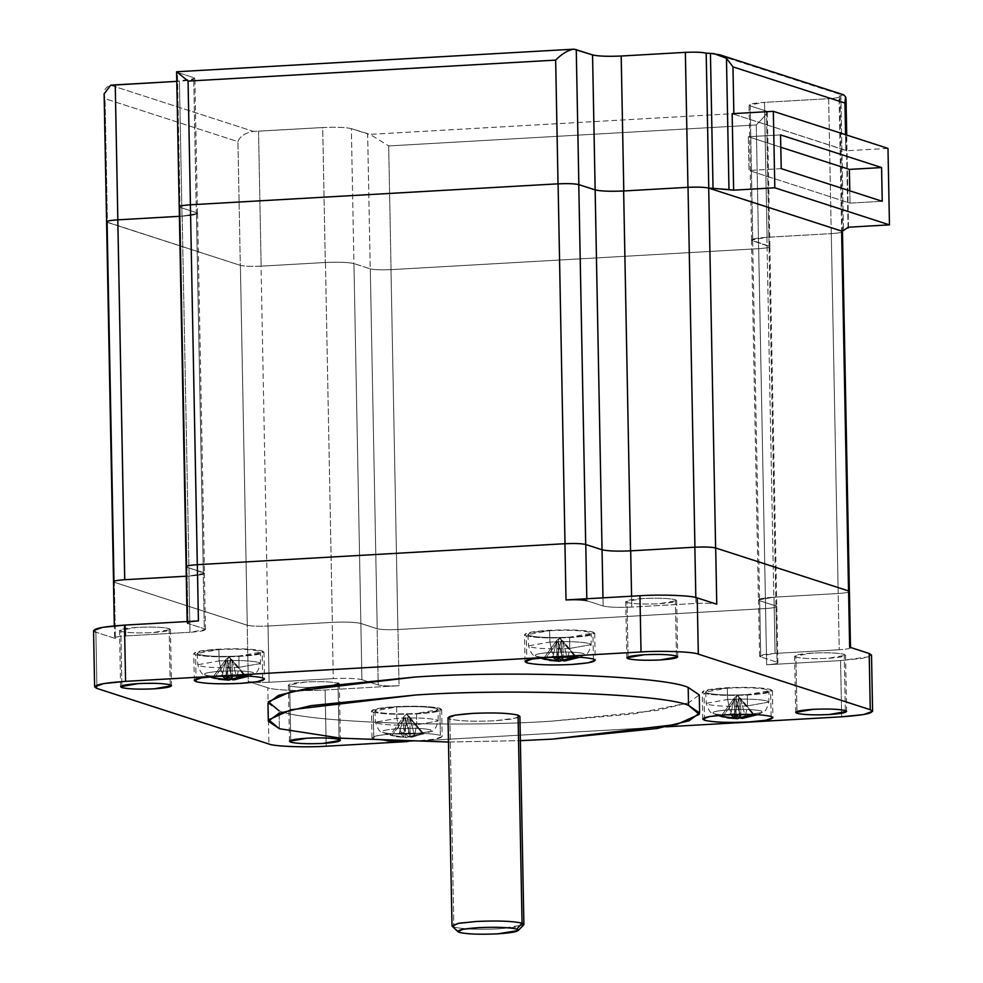 <?xml version="1.0" encoding="UTF-8"?>
<svg xmlns="http://www.w3.org/2000/svg" width="983" height="983" viewBox="0 0 983 983"><rect width="100%" height="100%" fill="white"/><g stroke="black" fill="none" stroke-linecap="round" stroke-linejoin="round"><path stroke-width="0.74" stroke-dasharray="4.92 3.69" d="M267.966 703.214L279.049 710.746L279.393 728.735L279.049 710.746C303.661 722.186 453.704 727.899 551.856 721.141C453.704 727.899 303.661 722.186 279.049 710.746M523.89 924.438L516.775 927.03L499.327 928.8C478.045 929.746 462.882 929.168 453.851 927.08L449.858 719.015C458.889 721.117 474.052 721.694 495.334 720.748L512.782 718.978L519.896 716.386M452.254 926.281L459.331 932.388L453.851 927.08C462.882 929.168 478.045 929.746 499.327 928.8L523.669 924.917M170.231 684.844L169.15 628.604L170.452 629.501L153.041 632.597C137.964 633.261 127.225 632.843 120.823 631.369L121.867 685.765L120.823 631.369C127.225 632.843 137.964 633.261 153.041 632.597C167.11 631.602 172.467 630.263 169.15 628.604C162.748 627.129 152.009 626.712 136.92 627.387C122.863 628.383 117.505 629.71 120.823 631.369L119.521 630.472L136.92 627.387C152.009 626.712 162.748 627.129 169.15 628.604L170.231 684.844M339.11 739.437L338.029 683.197L339.11 739.437M338.902 683.566L321.933 687.191C306.843 687.854 296.104 687.436 289.702 685.962L290.747 740.359L289.702 685.962L288.4 685.065L305.811 681.969C320.888 681.305 331.627 681.723 338.029 683.197C331.627 681.723 320.888 681.305 305.811 681.969C291.742 682.976 286.385 684.303 289.702 685.962C296.104 687.436 306.843 687.854 321.933 687.191C335.989 686.183 341.347 684.856 338.029 683.197M676.439 655.968L675.358 599.741L676.673 600.625L659.261 603.722C644.172 604.385 633.433 603.98 627.031 602.493L628.076 656.89L627.031 602.493C633.433 603.98 644.172 604.385 659.261 603.722C673.318 602.726 678.688 601.399 675.358 599.741C668.956 598.254 658.217 597.848 643.14 598.512C629.083 599.507 623.714 600.834 627.031 602.493L625.729 601.608L643.14 598.512C658.217 597.848 668.956 598.254 675.358 599.741L676.439 655.968M845.319 710.562L844.237 654.334L845.552 655.219L828.141 658.315C813.052 658.979 802.312 658.573 795.911 657.086L796.955 711.483L795.911 657.086C802.312 658.573 813.052 658.979 828.141 658.315C842.198 657.32 847.567 655.993 844.237 654.334C837.835 652.847 827.096 652.429 812.019 653.105C797.963 654.1 792.593 655.428 795.911 657.086L794.608 656.189L812.019 653.105C827.096 652.429 837.835 652.847 844.237 654.334L845.319 710.562M440.372 735.333L439.856 708.338L441.662 709.566L434.719 712.097L417.677 713.83C396.886 714.752 382.092 714.186 373.282 712.134L373.798 739.13L387.179 740.912L373.798 739.13L373.282 712.134L371.476 710.918L378.418 708.387L395.461 706.654C416.239 705.733 431.046 706.298 439.856 708.338L440.372 735.333C431.562 733.293 416.767 732.728 395.977 733.637L378.934 735.37L371.992 737.901L373.798 739.13C369.215 736.845 376.612 735.014 395.977 733.637C416.767 732.728 431.562 733.293 440.372 735.333C444.955 737.619 437.558 739.449 418.193 740.826L435.236 739.093L442.178 736.562L440.372 735.333M397.587 741.268L418.193 740.826L397.587 741.268M771.114 716.472L770.598 689.476L772.405 690.705L765.462 693.236L748.419 694.969C727.641 695.878 712.835 695.313 704.025 693.273L704.492 717.75L704.025 693.273L702.218 692.044L709.161 689.513L726.204 687.781C746.994 686.871 761.788 687.436 770.598 689.476L771.114 716.472M262.682 677.889L262.166 650.906L263.972 652.122L257.018 654.653L239.975 656.386C219.197 657.308 204.403 656.742 195.58 654.703L196.059 679.167L195.58 654.703L193.786 653.474L200.729 650.943L217.771 649.21C238.55 648.288 253.344 648.854 262.166 650.906L262.682 677.889M593.425 659.028L592.909 632.032L594.715 633.261L587.76 635.792L570.73 637.525C549.939 638.446 535.145 637.881 526.335 635.829L526.802 660.306L526.335 635.829L524.529 634.613L531.471 632.069L548.514 630.349C569.292 629.427 584.099 629.992 592.909 632.032L593.425 659.028M233.979 679.831L236.989 678.651L234.691 678.835L237.21 676.341L253.712 673.957L253.073 672.409C246.77 670.947 236.19 670.553 221.335 671.205L219.184 660.92L197.792 664.741L199.402 665.81C207.266 667.641 220.462 668.145 238.992 667.322L237.21 676.341C222.367 676.992 211.787 676.587 205.484 675.124L204.869 674.891L205.484 675.124C202.215 673.49 207.499 672.188 221.335 671.205C207.499 672.188 202.215 673.49 205.484 675.124C211.787 676.587 222.367 676.992 237.21 676.341L234.691 678.835L232 679.155L227.466 659.925L227.786 676.918L227.466 659.925L232.369 678.909L236.989 678.651L232.467 679.781L232.086 659.667L236.989 678.651L232.086 659.667L228.953 656.595L230.538 659.163L226.311 675.198L223.989 675.37L221.335 671.205L223.989 675.37L221.691 675.468L226.311 675.198L230.538 659.163L230.931 679.278L230.538 659.163L244.57 675.899L228.953 656.595L227.466 659.925L228.953 656.595L246.106 676.39L232.086 659.667L232.467 679.781M219.184 660.92L218.84 649.554L197.178 653.425L198.812 654.518C206.774 656.361 220.131 656.865 238.906 656.042L238.992 667.322C220.462 668.145 207.266 667.641 199.402 665.81L197.792 664.741L219.184 660.92C237.726 660.097 250.923 660.601 258.787 662.431L260.397 663.537L238.992 667.322L238.906 656.042L260.569 652.208L258.947 651.09C250.984 649.235 237.616 648.731 218.84 649.554L219.184 660.92L221.335 671.205C236.19 670.553 246.77 670.947 253.073 672.409L253.712 673.957L237.21 676.341L238.992 667.322L260.397 663.537L258.787 662.431C250.923 660.601 237.726 660.097 219.184 660.92M222.121 676.009L225.93 659.433L228.953 656.595L225.93 659.433L222.121 676.009M399.037 728.649L396.874 718.364L375.481 722.173L377.091 723.255C384.955 725.085 398.152 725.577 416.694 724.766L414.912 733.773C400.056 734.436 389.477 734.031 383.173 732.568L382.559 732.335L383.173 732.568C379.905 730.934 385.189 729.632 399.037 728.649C385.189 729.632 379.905 730.934 383.173 732.568C389.477 734.031 400.056 734.436 414.912 733.773L412.381 736.267L405.549 737.483L390.263 735.161L404.001 736.992L399.393 732.9L401.691 732.814L399.037 728.649L401.691 732.814L399.393 732.9L403.62 716.877L406.643 714.039L408.24 716.607L404.001 732.642L401.691 732.814L404.001 732.642L408.24 716.607L408.621 736.722L404.001 732.642L408.621 736.722L408.24 716.607L422.26 733.343L408.621 736.722L422.26 733.343L406.643 714.039L405.156 717.369L405.549 737.483L410.058 736.353L405.156 717.369L410.058 736.353L414.679 736.095L410.157 737.225L409.776 717.111L414.679 736.095L409.776 717.111L406.643 714.039L423.796 733.834L422.26 733.343L423.796 733.834L410.157 737.225L414.679 736.095L412.381 736.267L414.912 733.773L431.402 731.401L430.763 729.853C424.459 728.391 413.88 727.985 399.037 728.649C413.88 727.985 424.459 728.391 430.763 729.853L431.402 731.401L414.912 733.773L416.694 724.766C398.152 725.577 384.955 725.085 377.091 723.255L375.481 722.173L396.874 718.364L396.542 706.998L374.867 710.869L376.501 711.95C384.464 713.805 397.832 714.309 416.595 713.486L416.694 724.766L416.595 713.486L438.258 709.652L436.636 708.522C428.674 706.679 415.305 706.175 396.542 706.998L396.874 718.364C415.416 717.541 428.613 718.045 436.477 719.863L438.086 720.981L416.694 724.766L438.086 720.981L436.477 719.863C428.613 718.045 415.416 717.541 396.874 718.364L399.037 728.649M396.284 736.685L406.532 737.569L405.549 737.483L405.156 717.369L406.643 714.039L403.62 716.877L399.393 732.9L404.001 736.992L403.62 716.877L390.263 735.161L391.812 735.665L390.263 735.161L403.62 716.877L404.001 736.992L390.263 735.161M742.423 718.401L745.421 717.221L743.123 717.406L745.655 714.911L762.144 712.528L761.506 710.992C755.202 709.529 744.635 709.124 729.779 709.775L727.629 699.491L706.236 703.312L707.834 704.393C715.698 706.212 728.895 706.716 747.436 705.905L745.655 714.911C730.799 715.563 720.22 715.169 713.928 713.707L713.302 713.474L713.928 713.707C710.648 712.073 715.931 710.758 729.779 709.775C715.931 710.758 710.648 712.073 713.928 713.707C720.22 715.169 730.799 715.563 745.655 714.911L743.123 717.406L740.445 717.725L735.898 698.508L736.23 715.501L735.898 698.508L740.801 717.492L745.421 717.221L740.912 718.352L740.518 698.237L745.421 717.221L740.518 698.237L737.385 695.165L738.983 697.746L734.756 713.781L732.433 713.953L729.779 709.775L732.433 713.953L730.136 714.039L734.756 713.781L738.983 697.746L739.363 717.86L738.983 697.746L753.003 714.469L737.385 695.165L735.898 698.508L737.385 695.165L754.539 714.973L740.518 698.237L740.912 718.352M727.629 699.491L727.285 688.137L705.61 691.995L707.244 693.089C715.206 694.932 728.575 695.448 747.338 694.612L747.436 705.905C728.895 706.716 715.698 706.212 707.834 704.393L706.236 703.312L727.629 699.491C746.158 698.68 759.355 699.183 767.219 701.002L768.829 702.108L747.436 705.905L747.338 694.612L769.013 690.779L767.379 689.661C759.417 687.817 746.048 687.301 727.285 688.137L727.629 699.491L729.779 709.775C744.635 709.124 755.202 709.529 761.506 710.992L762.144 712.528L745.655 714.911L747.436 705.905L768.829 702.108L767.219 701.002C759.355 699.183 746.158 698.68 727.629 699.491M730.566 714.58L734.362 698.004L737.385 695.165L734.362 698.004L730.566 714.58M564.734 660.969L567.732 659.79L565.434 659.962L567.965 657.467L584.455 655.083L583.816 653.548C577.513 652.085 566.933 651.68 552.09 652.343L549.927 642.059L528.535 645.868L530.144 646.949C538.008 648.768 551.205 649.271 569.747 648.461L567.965 657.467C553.11 658.131 542.53 657.725 536.226 656.263L535.612 656.03L536.226 656.263C532.958 654.629 538.242 653.326 552.09 652.343C538.242 653.326 532.958 654.629 536.226 656.263C542.53 657.725 553.11 658.131 567.965 657.467L565.434 659.962L562.743 660.293L558.209 641.063L558.541 658.057L558.209 641.063L563.112 660.048L567.732 659.79L563.21 660.908L562.829 640.793L567.732 659.79L562.829 640.793L559.696 637.734L561.293 640.302L557.054 656.337L554.744 656.509L552.09 652.343L554.744 656.509L552.434 656.595L557.054 656.337L561.293 640.302L561.674 660.416L561.293 640.302L575.313 657.025L559.696 637.734L558.209 641.063L559.696 637.734L576.849 657.529L562.829 640.793L563.21 660.908M549.927 642.059L549.583 630.693L527.92 634.551L529.554 635.645C537.517 637.5 550.873 638.004 569.649 637.181L569.747 648.461C551.205 649.271 538.008 648.768 530.144 646.949L528.535 645.868L549.927 642.059C568.469 641.235 581.666 641.739 589.53 643.558L591.139 644.664L569.747 648.461L569.649 637.181L591.311 633.335L589.689 632.216C581.727 630.373 568.358 629.857 549.583 630.693L549.927 642.059L552.09 652.343C566.933 651.68 577.513 652.085 583.816 653.548L584.455 655.083L567.965 657.467L569.747 648.461L591.139 644.664L589.53 643.558C581.666 641.739 568.469 641.235 549.927 642.059M552.876 657.148L556.673 640.56L559.696 637.734L556.673 640.56L552.876 657.148M179.225 206.786L180.061 207.352L186.979 567.24L186.131 566.54M186.094 566.675L186.942 567.252L188.023 623.48L186.942 567.252C184.841 566.171 188.281 565.323 197.313 564.684L197.313 564.672C188.281 565.323 184.841 566.171 186.979 567.24L203.334 572.524L196.416 212.647L197.583 213.434L182.174 216.162L189.092 576.05L204.489 573.31L203.334 572.524L196.416 212.647L180.061 207.352L196.416 212.647C199.365 214.11 194.609 215.289 182.174 216.162L179.41 216.321L182.174 216.162L189.092 576.05L124.706 579.712C115.687 580.363 112.234 581.211 114.372 582.28L113.524 581.58M113.487 581.715L114.335 582.292L115.416 638.52C113.266 637.451 116.731 636.591 125.824 635.94L189.989 632.29L205.472 629.538L204.304 628.739L203.223 572.511L186.942 567.252L180.061 207.352M106.619 221.826L107.466 222.391L114.372 582.28C112.234 581.211 115.687 580.363 124.706 579.724L189.092 576.05C201.527 575.166 206.27 573.998 203.334 572.524L186.979 567.24L204.39 573.298L188.908 576.05L189.989 632.29L125.824 635.94L125.615 625.053L125.824 635.94C116.731 636.591 113.266 637.451 115.416 638.52L114.569 637.942L114.335 625.864M114.372 582.28L247.286 625.249L240.38 265.361C244.484 266.319 251.378 266.577 261.06 266.147L267.966 626.036C258.283 626.466 251.39 626.196 247.286 625.249L240.38 265.361L107.466 222.391L240.38 265.361C244.484 266.319 251.378 266.577 261.06 266.147L267.966 626.036L332.352 622.362L267.966 626.036C258.283 626.466 251.39 626.196 247.286 625.249L114.372 582.28L107.466 222.391L106.619 221.961L240.307 265.361L107.43 222.404L105.046 98.693C102.613 91.997 104.468 87.512 110.624 85.238L253.405 131.39C244.988 132.938 239.84 136.354 237.935 141.65L105.046 98.693L107.43 222.404M325.447 262.486L261.06 266.147L325.447 262.486L332.352 622.362L325.447 262.486C338.791 261.896 348.289 262.252 353.941 263.567L360.859 623.443C355.195 622.141 345.697 621.772 332.352 622.362C345.697 621.772 355.195 622.141 360.859 623.443L377.214 628.739L370.296 268.851C374.412 269.809 381.306 270.067 390.988 269.637L397.894 629.525C388.211 629.956 381.318 629.685 377.214 628.739L370.296 268.851L353.941 263.567L370.296 268.851C374.412 269.809 381.306 270.067 390.988 269.637L397.894 629.525L765.597 608.551L397.894 629.525C388.211 629.956 381.318 629.685 377.214 628.739L360.859 623.443L353.941 263.567C348.252 262.264 338.705 261.908 325.299 262.498L322.707 127.544C336.125 126.942 345.66 127.311 351.349 128.626L353.941 263.591C348.289 262.252 338.791 261.896 325.447 262.486M769.025 246.106L751.504 240.036L766.9 237.296C754.465 238.181 749.722 239.361 752.659 240.823L759.576 600.699L752.659 240.823L769.025 246.106C771.151 247.175 767.711 248.023 758.679 248.662L390.988 269.637L758.679 248.662L765.597 608.551L758.679 248.662C767.711 248.023 771.151 247.175 769.025 246.106L775.931 605.995L776.767 606.56L769.861 246.684L769.025 246.106L775.931 605.995C778.069 607.052 774.616 607.912 765.597 608.551C774.641 607.912 778.118 607.052 775.968 605.983L777.049 662.21L777.897 662.788L776.816 606.56L775.968 605.983L777.049 662.21C779.2 663.292 775.722 664.152 766.642 664.791L765.56 608.563C774.616 607.912 778.069 607.052 775.931 605.995L759.576 600.699L775.931 605.995M766.9 237.296L773.818 597.185L758.421 599.913L759.576 600.699C756.627 599.237 761.383 598.057 773.818 597.185L838.204 593.511L773.818 597.185L766.9 237.296L831.286 233.622L838.204 593.511L831.286 233.622C840.318 232.983 843.758 232.135 841.62 231.066L839.064 96.101L840.846 95.535L843.439 230.489L840.846 95.535L841.964 94.995L714.027 53.647L841.964 94.995L843.66 94.823L839.064 96.101L841.657 231.066C843.807 232.135 840.342 232.996 831.249 233.635L828.657 98.681C837.749 98.042 841.215 97.182 839.064 96.101C841.215 97.182 837.749 98.042 828.657 98.681L764.491 102.343L767.084 237.296L751.602 240.049L752.769 240.835L750.176 105.881L749.021 105.095L764.491 102.343L767.084 237.296L831.249 233.635L767.084 237.296C754.588 238.181 749.82 239.361 752.769 240.835L750.176 105.881L766.47 111.14L750.176 105.881C747.227 104.407 751.995 103.227 764.491 102.343L828.657 98.681L831.249 233.635C840.342 232.996 843.807 232.135 841.657 231.066C843.758 232.135 840.318 232.983 831.286 233.622L766.9 237.296M848.538 590.955C850.664 592.012 847.223 592.872 838.204 593.511C847.223 592.872 850.664 592.012 848.538 590.955L715.612 547.961C711.508 547.027 704.614 546.769 694.932 547.199L694.932 547.199C704.614 546.769 711.508 547.027 715.612 547.986L849.373 591.385M694.932 547.199L630.545 550.861C617.213 551.463 607.703 551.094 602.051 549.78C607.703 551.094 617.213 551.463 630.545 550.873L694.932 547.199M602.051 549.767L585.696 544.496L602.051 549.767M565.004 543.697L565.004 543.71C574.686 543.28 581.592 543.538 585.696 544.496C581.592 543.538 574.686 543.28 565.004 543.71L197.313 564.684L565.004 543.697M557.57 656.976L557.054 656.337L557.57 656.976M556.98 657L556.673 640.56L543.316 658.856L556.673 640.56L556.98 657M544.865 659.347L558.209 641.063L544.865 659.347M735.259 714.42L734.756 713.781L735.259 714.42M734.682 714.432L734.362 698.004L721.006 716.3L734.362 698.004L734.682 714.432M722.554 716.791L735.898 698.508L722.554 716.791M391.812 735.665L405.156 717.369L391.812 735.665L405.549 737.483M409.776 717.111L410.157 737.225L423.796 733.834L409.776 717.111M226.827 675.837L226.311 675.198L226.827 675.837M226.237 675.862L225.93 659.433L212.574 677.717L225.93 659.433L226.237 675.862M214.11 678.221L227.466 659.925L214.11 678.221M586.839 600.736L586.802 598.745L586.839 600.736L603.132 605.995C608.821 607.31 618.368 607.678 631.774 607.089L631.565 596.202L631.774 607.089L695.939 603.427C705.696 602.997 712.638 603.255 716.767 604.213C712.638 603.255 705.696 602.997 695.939 603.427L631.774 607.089C618.368 607.678 608.821 607.31 603.132 605.995L586.839 600.736C582.71 599.765 575.768 599.507 566.011 599.937M602.972 597.824L603.132 605.995L602.972 597.824M695.829 597.517L695.939 603.427L695.829 597.517M849.644 647.17C851.794 648.252 848.329 649.099 839.236 649.751L838.167 593.523C847.248 592.872 850.713 592.012 848.575 590.943C850.713 592.012 847.248 592.872 838.167 593.523L773.99 597.173L838.167 593.523L839.236 649.751C848.329 649.099 851.794 648.252 849.644 647.17M775.968 605.983L759.675 600.724L760.756 656.951C757.807 655.477 762.575 654.297 775.071 653.412L839.236 649.751L775.071 653.412L773.99 597.173L775.071 653.412L759.601 656.165L760.756 656.951L759.675 600.724L758.52 599.925L773.99 597.173C761.493 598.069 756.726 599.249 759.675 600.724L775.968 605.983C778.118 607.052 774.641 607.912 765.56 608.563L397.968 629.525L399.049 685.753C389.293 686.183 382.35 685.925 378.222 684.967L377.14 628.727C381.269 629.685 388.211 629.956 397.968 629.525C388.211 629.956 381.269 629.685 377.14 628.727L360.859 623.468L377.14 628.727L378.222 684.967C382.35 685.925 389.293 686.183 399.049 685.753L397.968 629.525L765.56 608.563L766.642 664.791C775.722 664.152 779.2 663.292 777.049 662.21L760.756 656.951L777.049 662.21M361.928 679.695L378.222 684.967L361.928 679.695L360.859 623.468L361.928 679.695C356.251 678.381 346.704 678.012 333.286 678.614L332.217 622.374C345.623 621.784 355.17 622.153 360.859 623.468C355.17 622.153 345.623 621.784 332.217 622.374L268.04 626.036L332.217 622.374L333.286 678.614C346.704 678.012 356.251 678.381 361.928 679.695M269.121 682.263L333.286 678.614L269.121 682.263L268.04 626.036L269.121 682.263C259.377 682.694 252.434 682.435 248.294 681.477L247.212 625.249C251.353 626.208 258.296 626.466 268.04 626.036C258.296 626.466 251.353 626.208 247.212 625.249L114.335 582.292L247.212 625.249L248.294 681.477L267.831 687.793L268.912 744.02L267.831 687.793C273.004 690.189 304.509 691.393 325.115 689.98L326.196 746.208L325.115 689.98L399.049 685.753L325.115 689.98C304.509 691.393 273.004 690.189 267.831 687.793L248.294 681.477C252.434 682.435 259.377 682.694 269.121 682.263M186.279 576.198L188.908 576.05L189.989 632.29C202.486 631.393 207.253 630.214 204.304 628.739L203.223 572.511C206.184 573.986 201.404 575.166 188.908 576.05L186.279 576.198M198.431 620.9C189.338 621.551 185.873 622.411 188.023 623.48L204.304 628.739L188.023 623.48L187.151 621.551M869.255 656.742L840.563 660.576L766.642 664.791L840.563 660.576L841.645 716.804L840.563 660.576L862.558 658.34L871.516 655.071M115.416 638.52L95.879 632.204L115.416 638.52L114.335 582.292M549.583 630.693C568.358 629.857 581.727 630.373 589.689 632.216C593.818 634.281 587.146 635.94 569.649 637.181C550.873 638.004 537.517 637.5 529.554 635.645C525.413 633.58 532.098 631.934 549.583 630.693M526.335 635.829C535.145 637.881 549.939 638.446 570.73 637.525C590.095 636.148 597.492 634.318 592.909 632.032C584.099 629.992 569.292 629.427 548.514 630.349C529.149 631.713 521.752 633.543 526.335 635.829M218.84 649.554C237.616 648.731 250.984 649.235 258.947 651.09C263.075 653.154 256.403 654.801 238.906 656.042C220.131 656.865 206.774 656.361 198.812 654.518C194.671 652.454 201.343 650.795 218.84 649.554M195.58 654.703C204.403 656.742 219.197 657.308 239.975 656.386C259.352 655.01 266.749 653.191 262.166 650.906C253.344 648.854 238.55 648.288 217.771 649.21C198.394 650.586 191.009 652.417 195.58 654.703M727.285 688.137C746.048 687.301 759.417 687.817 767.379 689.661C771.52 691.725 764.835 693.384 747.338 694.612C728.575 695.448 715.206 694.932 707.244 693.089C703.103 691.024 709.787 689.378 727.285 688.137M704.025 693.273C712.835 695.313 727.641 695.878 748.419 694.969C767.784 693.593 775.182 691.762 770.598 689.476C761.788 687.436 746.994 686.871 726.204 687.781C706.838 689.157 699.441 690.988 704.025 693.273M396.542 706.998C415.305 706.175 428.674 706.679 436.636 708.522C440.777 710.586 434.093 712.245 416.595 713.486C397.832 714.309 384.464 713.805 376.501 711.95C372.36 709.886 379.045 708.239 396.542 706.998M373.282 712.134C382.092 714.186 396.886 714.752 417.677 713.83C437.042 712.454 444.439 710.623 439.856 708.338C431.046 706.298 416.239 705.733 395.461 706.654C376.096 708.018 368.699 709.849 373.282 712.134M96.948 688.432L95.879 632.204L96.948 688.432M665.982 726.83L407.81 741.551L665.982 726.83M93.545 630.619L95.879 632.204M688.481 702.882L633.654 713.916L551.856 721.141L656.583 710.5L688.641 702.82L699.257 694.932M448.015 717.762L449.858 719.015L453.851 927.08M448.481 742.03L520.363 740.654L448.481 742.03M518.102 717.713L495.334 720.748C474.052 721.694 458.889 721.117 449.858 719.015M748.346 136.735L780.797 147.229L748.346 136.735L748.997 170.477L850.025 203.137L882.23 201.294L850.025 203.137L849.779 190.813L850.025 203.137L748.997 170.477L748.346 136.735L780.563 134.904L748.346 136.735M781.215 168.646L748.997 170.477L781.215 168.646M848.28 227.22L846.805 150.743L732.163 113.684L845.847 150.288L845.552 134.671L845.847 150.288L846.805 150.743L848.28 227.22M887.981 148.396L846.805 150.743L887.981 148.396M848.059 228.068L845.54 96.776L848.059 228.068M110.624 85.238L253.405 131.39L258.541 131.194L261.134 266.16L325.299 262.498L322.707 127.544L258.541 131.194L261.134 266.16C251.378 266.59 244.435 266.319 240.307 265.361L237.935 141.65C239.84 136.354 244.988 132.938 253.405 131.39L322.707 127.544C336.125 126.942 345.66 127.311 351.349 128.626L370.05 134.376L767.305 111.718L766.47 111.14L769.05 246.106L766.47 111.14L767.305 111.718C766.396 114.188 762.71 118.599 756.271 124.964L758.643 248.674L756.271 124.964L388.678 145.939L370.05 134.376L767.305 111.718C766.396 114.188 762.71 118.599 756.271 124.964L388.678 145.939L391.062 269.649C381.306 270.079 374.363 269.809 370.235 268.851L367.642 133.897L370.05 134.376L388.678 145.939L391.062 269.649L758.643 248.674L391.062 269.649C381.306 270.079 374.363 269.809 370.235 268.851L353.941 263.591L370.235 268.851L367.642 133.897L351.349 128.626L353.941 263.591C348.252 262.264 338.705 261.908 325.299 262.498L261.134 266.16C251.378 266.59 244.435 266.319 240.307 265.361L237.935 141.65L105.046 98.693L104.124 93.889M176.596 71.845L573.851 49.175L176.596 71.845L177.431 72.41L180.024 207.364L196.317 212.635L193.725 77.669L194.88 78.468L176.768 81.368L179.41 81.22L182.002 216.174L179.41 216.321L182.002 216.174L179.41 81.22C191.906 80.323 196.674 79.144 193.725 77.669L177.431 72.41L180.024 207.364L196.317 212.635C199.266 214.11 194.499 215.289 182.002 216.174L197.472 213.422L196.317 212.635L193.725 77.669L177.431 72.41M842.505 231.632L839.912 96.678L839.064 96.101M769.05 246.106C771.2 247.175 767.735 248.035 758.643 248.674C767.735 248.035 771.2 247.175 769.05 246.106L752.769 240.835L769.898 246.672L767.305 111.718M170.452 629.501L171.534 685.729M339.332 684.094L340.413 740.322M676.673 600.625L677.742 656.853M845.552 655.219L846.633 711.446M441.662 709.566L442.178 736.562M772.405 690.705L772.921 717.688M263.972 652.122L264.488 679.118M594.715 633.261L595.231 660.257M197.178 653.425L197.792 664.741C199.954 671.733 202.301 675.124 204.869 674.891L209.649 676.857M374.867 710.869L375.481 722.173C377.644 729.177 380.003 732.556 382.559 732.335L391.259 735.53M705.61 691.995L706.236 703.312C708.387 710.316 710.746 713.695 713.302 713.474L718.094 715.427M527.92 634.551L528.535 645.868C530.697 652.872 533.056 656.251 535.612 656.03L540.392 657.983M197.583 213.434L204.489 573.31M751.504 240.036L758.421 599.913M579.749 657.234L584.455 655.083C587.048 655.182 589.284 651.704 591.139 644.664L591.311 633.335M757.438 714.678L762.144 712.528C764.749 712.614 766.973 709.148 768.829 702.108L769.013 690.779M411.68 737.275L431.402 731.401C434.007 731.487 436.231 728.01 438.086 720.981L438.258 709.652M249.006 676.095L253.712 673.957C256.305 674.043 258.541 670.566 260.397 663.537L260.569 652.208M759.601 656.165L758.52 599.925M205.472 629.538L204.39 573.298M525.045 661.596L524.529 634.613M194.302 680.469L193.786 653.474M702.734 719.04L702.218 692.044M371.992 737.901L371.476 710.918M795.689 712.429L794.608 656.189M626.81 657.836L625.729 601.608M289.481 741.305L288.4 685.065M120.59 686.712L119.521 630.472M848.476 227.208L846.707 135.052M197.472 213.422L194.88 78.468M751.602 240.049L749.021 105.095"/><path stroke-width="1.47" d="M279.049 710.746L268.285 701.801L290.698 691.725L415.367 677.017C513.519 670.259 663.562 675.972 688.174 687.412L688.53 705.401L699.613 712.933L688.985 720.822L656.927 728.501L552.2 739.13L520.363 740.654L552.2 739.13L676.869 724.422L699.282 714.346L688.53 705.401L688.174 687.412C663.562 675.972 513.519 670.259 415.367 677.017L310.64 687.658L278.582 695.337L267.966 703.214L268.31 721.215L278.926 713.326L310.997 705.647L415.711 695.006C513.876 688.247 663.906 693.961 688.53 705.401C663.906 693.961 513.876 688.247 415.711 695.006L291.042 709.726L268.629 719.802L279.393 728.735L268.31 721.215M518.152 930.569L523.669 924.917L522.047 923.184L518.053 715.133L522.047 923.184L523.89 924.438L519.896 716.386L518.053 715.133C509.022 713.031 493.871 712.454 472.577 713.4L455.129 715.169L448.015 717.762L452.008 925.814L459.122 923.221L476.583 921.452L457.857 923.455L452.254 926.281L457.992 931.724L462.71 929.34L478.475 927.657C496.415 926.858 509.182 927.35 516.788 929.119L522.047 923.184C513.015 921.096 497.865 920.518 476.583 921.452C497.865 920.518 513.015 921.096 522.047 923.184L516.788 929.119L518.152 930.569L497.644 933.85C479.704 934.636 466.937 934.157 459.331 932.388L457.992 931.724M121.867 685.765L121.904 687.596C128.306 689.083 139.045 689.488 154.122 688.825L171.534 685.729L170.231 684.844C163.829 683.357 153.09 682.952 138.001 683.615L120.59 686.712L121.904 687.596L121.867 685.765M338.029 683.197L338.902 683.566L338.029 683.197M290.747 740.359L290.784 742.19C297.185 743.676 307.925 744.082 323.002 743.418L340.413 740.322L339.11 739.437C332.709 737.95 321.969 737.545 306.88 738.208L289.481 741.305L290.784 742.19L290.747 740.359M628.076 656.89L628.112 658.721C634.514 660.207 645.253 660.613 660.343 659.949L677.742 656.853L676.439 655.968C670.037 654.481 659.298 654.076 644.221 654.739L626.81 657.836L628.112 658.721L628.076 656.89M796.955 711.483L796.992 713.314C803.394 714.801 814.133 715.206 829.222 714.543L846.633 711.446L845.319 710.562C838.917 709.075 828.178 708.669 813.101 709.333L795.689 712.429L796.992 713.314L796.955 711.483M387.179 740.912L397.587 741.268L387.179 740.912M704.492 717.75L704.541 720.269C713.351 722.308 728.157 722.874 748.935 721.952L765.978 720.232L772.921 717.688L771.114 716.472C762.304 714.42 747.51 713.855 726.72 714.776L709.689 716.509L702.734 719.04L704.541 720.269L704.492 717.75M196.059 679.167L196.108 681.686C204.919 683.738 219.713 684.291 240.503 683.382L257.534 681.649L264.488 679.118L262.682 677.889C253.872 675.849 239.066 675.284 218.287 676.206L201.245 677.926L194.302 680.469L196.108 681.686L196.059 679.167M526.802 660.306L526.851 662.825C535.661 664.864 550.455 665.43 571.246 664.52L588.289 662.788L595.231 660.257L593.425 659.028C584.615 656.976 569.808 656.423 549.03 657.332L531.987 659.065L525.045 661.596L526.851 662.825L526.802 660.306M218.595 679.241L228.842 680.125L232.369 678.909L227.847 680.039L212.574 677.717L226.311 679.548L221.691 675.468L226.311 679.548L226.237 675.862L226.311 679.548L212.574 677.717M727.027 717.811L737.275 718.696L740.801 717.492L736.292 718.622L721.006 716.3L734.743 718.118L730.136 714.039L734.743 718.118L734.682 714.432L734.743 718.118L721.006 716.3M549.337 660.379L559.585 661.252L563.112 660.048L558.602 661.178L543.316 658.856L557.054 660.674L552.434 656.595L557.054 660.674L556.98 657L557.054 660.674L543.316 658.856M190.395 204.796C181.376 205.435 177.935 206.295 180.061 207.352C177.935 206.295 181.376 205.435 190.395 204.796L558.098 183.821L565.004 543.71L558.098 183.821L190.395 204.796L197.313 564.684L190.395 204.796M110.624 85.238L176.768 81.368L115.244 84.87L117.837 219.836L179.41 216.321L117.837 219.836C108.744 220.475 105.279 221.335 107.43 222.404C105.328 221.335 108.769 220.475 117.8 219.836L124.706 579.724C115.65 580.363 112.185 581.211 114.335 582.292C112.185 581.211 115.65 580.363 124.743 579.712L117.8 219.836L179.41 216.321L117.8 219.836C108.769 220.475 105.328 221.335 107.466 222.391C105.279 221.335 108.744 220.475 117.837 219.836L115.244 84.87L110.624 85.238L104.124 93.889L113.524 581.703M849.373 591.52L842.468 231.644L841.62 231.066L848.538 590.955L841.62 231.066L842.505 231.632L841.657 231.066L841.645 232.246M708.706 188.097L841.62 231.066L843.439 230.489L841.657 231.066L708.706 188.097L715.612 547.986L708.706 188.097C704.602 187.151 697.709 186.893 688.026 187.311L694.932 547.199L688.026 187.311L623.64 190.985C610.296 191.574 600.797 191.218 595.145 189.903L602.051 549.78L595.145 189.903L578.852 184.62L576.259 49.666L573.851 49.175C568.063 50.072 561.993 53.721 555.653 60.11C561.993 53.721 568.063 50.072 573.851 49.175L592.552 54.925L576.259 49.666L578.852 184.62C574.723 183.661 567.781 183.391 558.025 183.821C567.781 183.391 574.723 183.661 578.852 184.62L595.145 189.879L592.552 54.925L595.145 189.879C600.822 191.206 610.369 191.562 623.787 190.972L621.195 56.019C607.777 56.609 598.242 56.24 592.552 54.925C598.242 56.24 607.777 56.609 621.195 56.019L685.36 52.357L621.195 56.019L623.787 190.972C610.369 191.562 600.822 191.206 595.145 189.879C600.797 191.218 610.296 191.574 623.64 190.985L688.026 187.311C697.709 186.893 704.602 187.151 708.706 188.097M630.545 550.873L623.64 190.985L630.545 550.873M578.778 184.62L595.145 189.903L578.778 184.62L585.696 544.496L578.778 184.62C574.674 183.661 567.781 183.403 558.098 183.821C567.781 183.403 574.674 183.661 578.778 184.62M558.541 658.057L558.602 661.178L558.541 658.057M563.21 660.908L576.849 657.529L575.313 657.025L576.849 657.529L563.21 660.908L563.198 660.232L564.734 660.969L579.749 657.234M561.674 660.416L557.054 656.337L561.674 660.416L575.313 657.025L561.674 660.416M544.865 659.347L558.602 661.178M736.23 715.501L736.292 718.622L736.23 715.501M740.912 718.352L754.539 714.973L753.003 714.469L754.539 714.973L740.912 718.352L740.899 717.664L742.423 718.401L757.438 714.678M739.363 717.86L734.756 713.781L739.363 717.86L753.003 714.469L739.363 717.86M722.554 716.791L736.292 718.622M227.786 676.918L227.847 680.039L227.786 676.918M232.467 679.781L246.106 676.39L244.57 675.899L246.106 676.39L232.467 679.781L232.455 679.093L233.979 679.831L249.006 676.095M230.931 679.278L226.311 675.198L230.931 679.278L244.57 675.899L230.931 679.278M214.11 678.221L227.847 680.039M188.023 623.48C185.873 622.411 189.338 621.551 198.431 620.9L197.35 564.672L564.942 543.71C574.686 543.28 581.629 543.538 585.77 544.496L586.802 598.745L585.77 544.496C581.629 543.538 574.686 543.28 564.942 543.71L566.011 599.937C575.768 599.507 582.71 599.765 586.839 600.736M585.77 544.496L602.051 549.767L602.972 597.824L602.051 549.767C607.74 551.082 617.287 551.451 630.693 550.849C617.287 551.451 607.74 551.082 602.051 549.767L585.77 544.496M631.565 596.202L630.693 550.849L694.858 547.199L695.829 597.517L694.858 547.199C704.614 546.769 711.557 547.027 715.685 547.986C711.557 547.027 704.614 546.769 694.858 547.199L630.693 550.849L631.565 596.202M849.644 647.17L869.193 653.486L849.644 647.17L848.575 590.943L715.685 547.986L716.767 604.213L697.23 597.897C692.057 595.501 660.551 594.297 639.945 595.723L566.011 599.937L639.945 595.723C660.551 594.297 692.057 595.501 697.23 597.897L716.767 604.213L715.685 547.986L848.575 590.943L849.644 647.17L850.492 647.748L849.41 591.52L848.575 590.943L848.587 592.122M124.743 579.712L186.279 576.198L124.743 579.712M566.011 599.937L564.942 543.71L197.35 564.672C188.257 565.311 184.792 566.171 186.942 567.252C184.792 566.171 188.257 565.311 197.35 564.672L198.431 620.9L124.497 625.114L198.431 620.9M95.879 632.204C89.969 629.255 99.504 626.896 124.497 625.114L125.578 681.354L641.027 651.95L639.945 595.723L641.027 651.95C661.633 650.537 693.138 651.729 698.311 654.137L697.23 597.897L698.311 654.137L870.274 709.726L869.193 653.486L870.274 709.726L872.597 711.299L871.516 655.071L869.193 653.486L869.255 656.742M872.597 711.299L863.627 714.567L841.645 716.804C866.637 715.034 876.185 712.675 870.274 709.726L698.311 654.137C693.138 651.729 661.633 650.537 641.027 651.95L125.578 681.354C100.585 683.124 91.038 685.483 96.948 688.432L268.912 744.02C274.085 746.429 305.59 747.621 326.196 746.208L407.81 741.551L326.196 746.208C305.59 747.621 274.085 746.429 268.912 744.02L96.948 688.432L94.626 686.859L103.596 683.59L125.578 681.354L124.497 625.114L102.515 627.351L93.545 630.619L94.626 686.859M841.645 716.804L665.982 726.83L841.645 716.804M593.425 659.028C598.008 661.313 590.611 663.144 571.246 664.52C550.455 665.43 535.661 664.864 526.851 662.825C522.268 660.539 529.665 658.708 549.03 657.332C569.808 656.423 584.615 656.976 593.425 659.028M262.682 677.889C267.265 680.175 259.868 682.005 240.503 683.382C219.713 684.291 204.919 683.738 196.108 681.686C191.525 679.4 198.922 677.57 218.287 676.206C239.066 675.284 253.872 675.849 262.682 677.889M771.114 716.472C775.698 718.757 768.301 720.588 748.935 721.952C728.157 722.874 713.351 722.308 704.541 720.269C699.957 717.983 707.355 716.152 726.72 714.776C747.51 713.855 762.304 714.42 771.114 716.472M845.319 710.562C848.648 712.22 843.279 713.547 829.222 714.543C814.133 715.206 803.394 714.801 796.992 713.314C793.674 711.655 799.044 710.328 813.101 709.333C828.178 708.669 838.917 709.075 845.319 710.562M676.439 655.968C679.769 657.627 674.399 658.954 660.343 659.949C645.253 660.613 634.514 660.207 628.112 658.721C624.795 657.062 630.152 655.735 644.221 654.739C659.298 654.076 670.037 654.481 676.439 655.968M339.11 739.437C342.428 741.096 337.071 742.423 323.002 743.418C307.925 744.082 297.185 743.676 290.784 742.19C287.454 740.531 292.823 739.204 306.88 738.208C321.969 737.545 332.709 737.95 339.11 739.437M170.231 684.844C173.549 686.503 168.179 687.83 154.122 688.825C139.045 689.488 128.306 689.083 121.904 687.596C118.574 685.937 123.944 684.61 138.001 683.615C153.09 682.952 163.829 683.357 170.231 684.844M699.613 712.933L699.257 694.932L688.174 687.412L688.481 702.882M453.851 927.08L452.008 925.814M279.393 728.735L340.806 738.196L448.481 742.03L340.806 738.196L279.393 728.735M449.858 719.015C445.176 716.681 452.745 714.801 472.577 713.4C493.871 712.454 509.022 713.031 518.053 715.133L518.102 717.713M516.788 929.119C509.182 927.35 496.415 926.858 478.475 927.657C461.764 928.837 455.387 930.422 459.331 932.388C466.937 934.157 479.704 934.636 497.644 933.85C514.355 932.67 520.732 931.085 516.788 929.119M780.797 147.229L849.373 169.395L849.779 190.813L849.373 169.395L881.591 167.565L849.373 169.395L780.797 147.229M781.215 168.646L780.563 134.904L881.591 167.565L882.23 201.294L881.591 167.565L780.563 134.904L781.215 168.646L882.23 201.294L781.215 168.646M848.28 227.22L889.455 224.861L774.813 187.802L733.637 190.161L728.981 189.584L726.462 58.292L728.981 189.584L708.78 188.109C704.639 187.151 697.697 186.881 687.953 187.311L685.36 52.357L687.953 187.311C697.697 186.881 704.639 187.151 708.78 188.109L706.187 53.156L710.439 53.377L706.187 53.156L708.78 188.109L713.031 188.331L710.439 53.377L719.728 54.765L726.462 58.292L714.027 53.647L710.439 53.377L713.031 188.331L733.637 190.161L732.163 113.684L773.338 111.337L774.813 187.802L773.338 111.337L887.981 148.396L773.338 111.337L732.163 113.684L733.637 190.161L774.813 187.802L889.455 224.861L887.981 148.396L889.455 224.861L848.28 227.22L843.439 230.489L848.28 227.22L848.059 228.068M845.552 134.671L844.95 103.055L732.962 66.856L733.859 114.089L732.962 66.856L844.95 103.055L845.552 134.671M845.54 96.776L846.019 98.914L844.95 103.055L845.54 96.776L843.66 94.823L845.54 96.776M726.462 58.292L732.962 66.856L726.462 58.292M177.431 72.41L188.06 81.085L176.657 71.759L573.851 49.175M188.06 81.085L555.653 60.11L558.025 183.821L190.432 204.796L188.06 81.085L555.653 60.11L558.025 183.821L190.432 204.796L188.06 81.085M179.225 206.922L176.596 71.833M180.024 207.364C177.874 206.295 181.351 205.435 190.432 204.796C181.351 205.435 177.874 206.295 180.024 207.364M687.953 187.311L623.787 190.972L687.953 187.311M706.187 53.156C702.046 52.185 695.104 51.927 685.36 52.357C695.104 51.927 702.046 52.185 706.187 53.156M209.649 676.857L213.557 678.086M718.094 715.427L722.001 716.668M540.392 657.983L544.299 659.224M179.225 206.786L186.131 566.663M114.335 625.864L113.487 581.715M187.151 621.551L186.094 566.675M846.707 135.052L846.019 98.914M843.66 94.823L719.728 54.765M842.505 231.632L842.492 230.833"/></g></svg>
